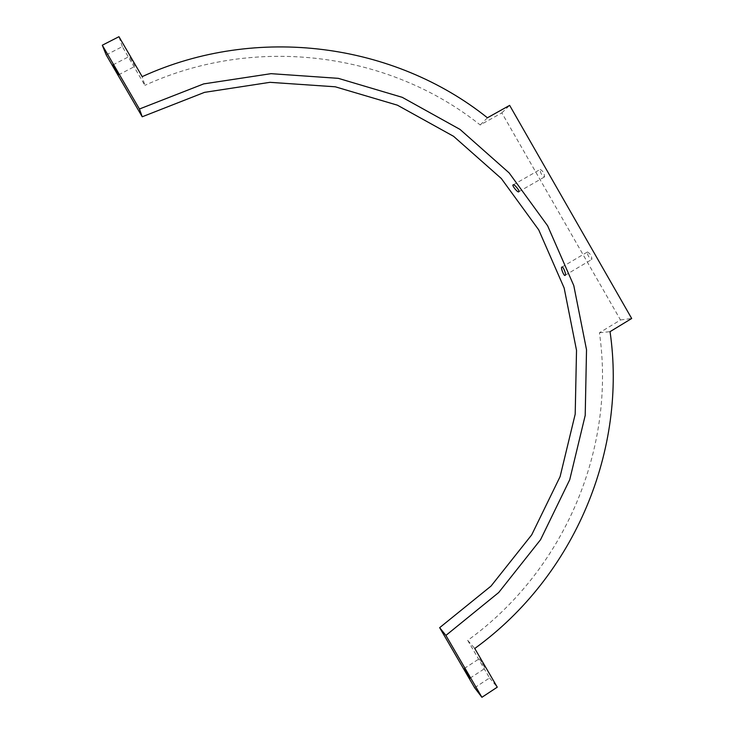 <?xml version="1.0" encoding="UTF-8"?>
<svg xmlns="http://www.w3.org/2000/svg" width="734" height="734" viewBox="0 0 734 734"><rect width="100%" height="100%" fill="white"/><g stroke="black" fill="none" stroke-linecap="round" stroke-linejoin="round"><path stroke-width="0.55" stroke-dasharray="3.67 2.75" d="M106.201 54.912L122.339 46.618L144.873 85.355L142.176 76.63M474.632 687.749L489.55 677.95L467.696 640.378C565.731 569.676 615.954 446.777 599.421 332.777L620.496 319.969L501.836 112.871L480.21 124.973C389.8 52.756 256.386 34.149 144.873 85.355M587.475 251.964C590.42 253.762 591.879 256.249 591.852 259.414C588.925 257.799 587.439 255.331 587.402 252.001L587.475 251.964M540.196 169.426L540.215 169.407C543.105 171.086 544.527 173.6 544.49 176.949C541.637 175.316 540.206 172.802 540.196 169.426M489.55 677.95L497.267 687.18M479.586 658.829L485.174 668.243L479.586 658.829M122.339 46.618L118.954 36.7M134.882 66.17L129.322 56.435L134.882 66.17M480.21 124.973L487.422 117.789M501.836 112.871L509.644 105.366M620.496 319.969L631.69 318.492M599.421 332.777L610.046 331.667M467.696 640.378L474.76 648.48M565.125 275.296L591.852 259.414M561.868 267.121L587.402 252.001M518.718 191.767L544.49 176.949M513.185 184.904L540.215 169.407M469.989 678.179L485.174 668.243M464.218 668.546L479.375 658.655M118.587 74.813L134.909 66.363M112.944 64.886L129.322 56.435"/><path stroke-width="1.1" d="M439.657 627.671L445.896 635.424L481.917 697.3L497.267 687.18L474.76 648.48C575.612 575.493 627.102 448.96 610.046 331.667L631.69 318.492L509.644 105.366L487.422 117.789C394.442 43.416 257.157 24.029 142.176 76.63L118.954 36.7L102.31 45.214L139.442 108.999L142.222 116.779L204.529 92.356L269.956 82.327L335.264 86.795L397.397 105.173L453.557 136.295L501.34 178.536L538.728 229.88L564.152 287.994L576.52 350.329L575.199 414.141L560.106 476.605L531.7 534.857L491.009 586.09L439.657 627.671L474.632 687.749L481.917 697.3M445.896 635.424L498.716 592.512L540.554 539.71L569.731 479.706L585.209 415.398L586.521 349.723L573.786 285.581L547.619 225.769L509.157 172.921L460.016 129.413L402.241 97.328L338.301 78.345L271.057 73.666L203.657 83.905L139.442 108.999M561.941 267.093C562.987 265.708 566.767 275.259 565.125 275.296C564.18 276.947 560.262 267.121 561.868 267.121L561.941 267.093M513.167 184.913L513.185 184.904C513.91 183.399 520.617 191.684 518.718 191.767C517.984 193.161 511.387 184.968 513.167 184.913M464.411 668.729L469.989 678.179L464.411 668.729M102.31 45.214L106.201 54.912L142.222 116.779M118.55 74.629L112.944 64.886L118.55 74.629"/></g></svg>
